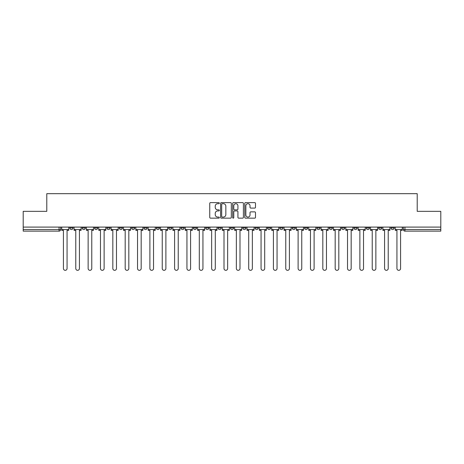<?xml version="1.0" encoding="UTF-8"?>
<svg xmlns="http://www.w3.org/2000/svg" width="464" height="464" viewBox="0 0 464 464"><rect width="100%" height="100%" fill="white"/><g stroke="black" fill="none" stroke-linecap="round" stroke-linejoin="round"><path stroke-width="0.7" d="M219.333 203.157A0.545 0.545 0 0 0 218.788 202.611L210.528 202.611A0.777 0.777 0 0 0 209.751 203.389L209.751 217.378A0.777 0.777 0 0 0 210.528 218.155L218.788 218.155A0.545 0.545 0 0 0 219.333 217.61A0.545 0.545 0 0 0 218.788 217.065L217.72 217.065A2.488 2.488 0 0 1 215.232 214.583L215.232 213.417A2.488 2.488 0 0 1 217.72 210.929L218.788 210.929A0.545 0.545 0 0 0 219.333 210.383A0.545 0.545 0 0 0 218.788 209.838L217.72 209.838A2.488 2.488 0 0 1 215.232 207.35L215.232 206.184A2.488 2.488 0 0 1 217.72 203.702L218.788 203.702A0.545 0.545 0 0 0 219.333 203.157M390.995 227.093L390.995 227.963L394.162 227.963A1.583 1.583 0 0 1 392.579 229.547A1.583 1.583 0 0 1 390.995 227.963L390.995 227.093M316.883 227.093L316.883 227.963L320.05 227.963A1.583 1.583 0 0 1 318.466 229.547A1.583 1.583 0 0 1 316.883 227.963L316.883 227.093M304.529 227.093L304.529 227.963L307.696 227.963A1.583 1.583 0 0 1 306.112 229.547A1.583 1.583 0 0 1 304.529 227.963L304.529 227.093M292.175 227.093L292.175 227.963L295.348 227.963A1.583 1.583 0 0 1 293.758 229.547A1.583 1.583 0 0 1 292.175 227.963L292.175 227.093M267.473 227.093L267.473 227.963L270.64 227.963A1.583 1.583 0 0 1 269.056 229.547A1.583 1.583 0 0 1 267.473 227.963L267.473 227.093M242.771 227.963L242.771 227.093L242.771 227.963A1.583 1.583 0 0 0 244.354 229.547A1.583 1.583 0 0 1 242.771 227.963L245.937 227.963A1.583 1.583 0 0 1 244.354 229.547A1.583 1.583 0 0 0 245.937 227.963L245.937 227.093L245.937 227.963M230.417 227.963L230.417 227.093L230.417 227.963A1.583 1.583 0 0 0 232 229.547A1.583 1.583 0 0 1 230.417 227.963L233.583 227.963A1.583 1.583 0 0 1 232 229.547M218.063 227.963L218.063 227.093L218.063 227.963A1.583 1.583 0 0 0 219.646 229.547A1.583 1.583 0 0 1 218.063 227.963L221.229 227.963A1.583 1.583 0 0 1 219.646 229.547A1.583 1.583 0 0 0 221.229 227.963L221.229 227.093L221.229 227.963M205.714 227.093L205.714 227.963L208.881 227.963A1.583 1.583 0 0 1 207.298 229.547A1.583 1.583 0 0 1 205.714 227.963L205.714 227.093M193.36 227.093L193.36 227.963L196.527 227.963A1.583 1.583 0 0 1 194.944 229.547A1.583 1.583 0 0 1 193.36 227.963L193.36 227.093M181.006 227.093L181.006 227.963L184.173 227.963A1.583 1.583 0 0 1 182.59 229.547A1.583 1.583 0 0 1 181.006 227.963L181.006 227.093M168.652 227.963L168.652 227.093L168.652 227.963A1.583 1.583 0 0 0 170.242 229.547A1.583 1.583 0 0 1 168.652 227.963L171.825 227.963A1.583 1.583 0 0 1 170.242 229.547M143.95 227.963L143.95 227.093L143.95 227.963A1.583 1.583 0 0 0 145.534 229.547A1.583 1.583 0 0 1 143.95 227.963L147.117 227.963A1.583 1.583 0 0 1 145.534 229.547A1.583 1.583 0 0 0 147.117 227.963L147.117 227.093L147.117 227.963M131.596 227.963L131.596 227.093L131.596 227.963A1.583 1.583 0 0 0 133.18 229.547A1.583 1.583 0 0 1 131.596 227.963L134.763 227.963A1.583 1.583 0 0 1 133.18 229.547A1.583 1.583 0 0 0 134.763 227.963L134.763 227.093L134.763 227.963M119.248 227.963L119.248 227.093L119.248 227.963A1.583 1.583 0 0 0 120.831 229.547A1.583 1.583 0 0 1 119.248 227.963L122.415 227.963A1.583 1.583 0 0 1 120.831 229.547A1.583 1.583 0 0 0 122.415 227.963L122.415 227.093L122.415 227.963M106.894 227.963L106.894 227.093L106.894 227.963A1.583 1.583 0 0 0 108.477 229.547A1.583 1.583 0 0 1 106.894 227.963L110.061 227.963A1.583 1.583 0 0 1 108.477 229.547M94.54 227.963L94.54 227.093L94.54 227.963A1.583 1.583 0 0 0 96.123 229.547A1.583 1.583 0 0 1 94.54 227.963L97.707 227.963A1.583 1.583 0 0 1 96.123 229.547A1.583 1.583 0 0 0 97.707 227.963L97.707 227.093L97.707 227.963M82.192 227.963L82.192 227.093L82.192 227.963A1.583 1.583 0 0 0 83.775 229.547A1.583 1.583 0 0 1 82.192 227.963L85.359 227.963A1.583 1.583 0 0 1 83.775 229.547A1.583 1.583 0 0 0 85.359 227.963L85.359 227.093L85.359 227.963M254.713 208.092A0.777 0.777 0 0 0 255.49 207.315L255.49 203.389A0.777 0.777 0 0 0 254.713 202.611L245.543 202.611A0.777 0.777 0 0 0 244.766 203.389L244.766 217.378A0.777 0.777 0 0 0 245.543 218.155L254.713 218.155A0.777 0.777 0 0 0 255.49 217.378L255.49 212.64A0.777 0.777 0 0 0 254.713 211.862L250.792 211.862A0.777 0.777 0 0 0 250.015 212.64L250.015 214.989A2.076 2.076 0 0 1 247.933 217.065A2.076 2.076 0 0 1 245.856 214.989L245.856 205.778A2.076 2.076 0 0 1 247.933 203.702A2.076 2.076 0 0 1 250.015 205.778L250.015 207.315A0.777 0.777 0 0 0 250.792 208.092L254.713 208.092M23.2 227.093L23.2 211.335L46.794 211.335L46.794 193.674L417.206 193.674L417.206 211.335L440.8 211.335L440.8 227.093L23.2 227.093L23.2 229.547L60.651 229.547L60.651 227.093L60.651 229.547A1.583 1.583 0 0 1 59.067 231.13L23.2 231.13L23.2 229.547M231.321 203.389A0.777 0.777 0 0 0 230.544 202.611L221.374 202.611A0.777 0.777 0 0 0 220.597 203.389L220.597 217.378A0.777 0.777 0 0 0 221.374 218.155L230.544 218.155A0.777 0.777 0 0 0 231.321 217.378L231.321 203.389M233.456 202.611L242.626 202.611A0.777 0.777 0 0 1 243.403 203.389L243.403 217.378A0.777 0.777 0 0 1 242.626 218.155L238.705 218.155A0.777 0.777 0 0 1 237.928 217.378L237.928 211.706A0.777 0.777 0 0 0 237.15 210.929L234.546 210.929A0.777 0.777 0 0 0 233.769 211.706L233.769 217.61A0.545 0.545 0 0 1 233.224 218.155A0.545 0.545 0 0 1 232.679 217.61L232.679 203.389A0.777 0.777 0 0 1 233.456 202.611M403.349 227.093L403.349 229.547L440.8 229.547L440.8 231.13L404.933 231.13A1.583 1.583 0 0 1 403.349 229.547L403.349 227.093M440.8 227.093L440.8 229.547M394.162 227.093L394.162 227.963L394.162 227.093M381.808 227.093L381.808 227.963A1.583 1.583 0 0 1 380.225 229.547A1.583 1.583 0 0 1 378.641 227.963L381.808 227.963M378.641 227.093L378.641 227.963M369.46 227.093L369.46 227.963A1.583 1.583 0 0 1 367.877 229.547A1.583 1.583 0 0 1 366.293 227.963L369.46 227.963M366.293 227.093L366.293 227.963M357.106 227.093L357.106 227.963A1.583 1.583 0 0 1 355.523 229.547A1.583 1.583 0 0 1 353.939 227.963L357.106 227.963M353.939 227.093L353.939 227.963M344.752 227.093L344.752 227.963A1.583 1.583 0 0 1 343.169 229.547A1.583 1.583 0 0 1 341.585 227.963L344.752 227.963M341.585 227.093L341.585 227.963M332.404 227.093L332.404 227.963A1.583 1.583 0 0 1 330.82 229.547A1.583 1.583 0 0 1 329.237 227.963L332.404 227.963M329.237 227.093L329.237 227.963M320.05 227.093L320.05 227.963A1.583 1.583 0 0 1 318.466 229.547M307.696 227.093L307.696 227.963M295.348 227.963L295.348 227.093L295.348 227.963A1.583 1.583 0 0 1 293.758 229.547M282.994 227.093L282.994 227.963A1.583 1.583 0 0 1 281.41 229.547A1.583 1.583 0 0 1 279.827 227.963A1.583 1.583 0 0 0 281.41 229.547A1.583 1.583 0 0 0 282.994 227.963L279.827 227.963L279.827 227.093M270.64 227.963L270.64 227.093L270.64 227.963A1.583 1.583 0 0 1 269.056 229.547M258.286 227.093L258.286 227.963A1.583 1.583 0 0 1 256.702 229.547A1.583 1.583 0 0 1 255.119 227.963A1.583 1.583 0 0 0 256.702 229.547M255.119 227.093L255.119 227.963L258.286 227.963M233.583 227.093L233.583 227.963L233.583 227.093M208.881 227.963L208.881 227.093L208.881 227.963A1.583 1.583 0 0 1 207.298 229.547M196.527 227.963L196.527 227.093L196.527 227.963A1.583 1.583 0 0 1 194.944 229.547M184.173 227.963L184.173 227.093L184.173 227.963A1.583 1.583 0 0 1 182.59 229.547M171.825 227.093L171.825 227.963L171.825 227.093M159.471 227.963L159.471 227.093L159.471 227.963A1.583 1.583 0 0 1 157.888 229.547A1.583 1.583 0 0 1 156.304 227.963L159.471 227.963A1.583 1.583 0 0 1 157.888 229.547M156.304 227.093L156.304 227.963M110.061 227.093L110.061 227.963L110.061 227.093M73.005 227.963L73.005 227.093L73.005 227.963A1.583 1.583 0 0 1 71.421 229.547A1.583 1.583 0 0 1 69.838 227.963L73.005 227.963A1.583 1.583 0 0 1 71.421 229.547M69.838 227.093L69.838 227.963M59.067 227.093L59.067 231.13A1.583 1.583 0 0 0 60.651 229.547M222.227 203.702A0.545 0.545 0 0 0 221.682 204.241L221.682 216.526A0.545 0.545 0 0 0 222.227 217.065L223.352 217.065A2.488 2.488 0 0 0 225.84 214.583L225.84 206.184A2.488 2.488 0 0 0 223.352 203.702L222.227 203.702M237.928 205.819A2.076 2.076 0 0 0 235.845 203.737A2.076 2.076 0 0 0 233.769 205.819L233.769 209.061A0.777 0.777 0 0 0 234.546 209.838L237.15 209.838A0.777 0.777 0 0 0 237.928 209.061L237.928 205.819M61.724 229.547L61.724 230.335L63.423 230.335L63.423 268.505A1.821 1.821 0 0 0 65.244 270.326A1.821 1.821 0 0 0 67.065 268.505L67.065 230.335L68.771 230.335L68.771 229.547L61.724 229.547L61.724 227.093M68.771 229.547L68.771 227.093M74.072 229.547L74.072 230.335L75.777 230.335L75.777 268.505A1.821 1.821 0 0 0 77.598 270.326A1.821 1.821 0 0 0 79.419 268.505L79.419 230.335L81.119 230.335L81.119 229.547L74.072 229.547L74.072 227.093M81.119 229.547L81.119 227.093M86.426 229.547L86.426 230.335L88.131 230.335L88.131 268.505A1.821 1.821 0 0 0 89.952 270.326A1.821 1.821 0 0 0 91.773 268.505L91.773 230.335L93.473 230.335L93.473 229.547L86.426 229.547L86.426 227.093M93.473 229.547L93.473 227.093M98.78 229.547L98.78 230.335L100.479 230.335L100.479 268.505A1.821 1.821 0 0 0 102.3 270.326A1.821 1.821 0 0 0 104.122 268.505L104.122 230.335L105.827 230.335L105.827 229.547L98.78 229.547L98.78 227.093M105.827 229.547L105.827 227.093M111.128 229.547L111.128 230.335L112.833 230.335L112.833 268.505A1.821 1.821 0 0 0 114.654 270.326A1.821 1.821 0 0 0 116.476 268.505L116.476 230.335L118.175 230.335L118.175 229.547L111.128 229.547L111.128 227.093M118.175 229.547L118.175 227.093M123.482 229.547L123.482 230.335L125.187 230.335L125.187 268.505A1.821 1.821 0 0 0 127.008 270.326A1.821 1.821 0 0 0 128.83 268.505L128.83 230.335L130.529 230.335L130.529 229.547L123.482 229.547L123.482 227.093M130.529 229.547L130.529 227.093M135.836 229.547L135.836 230.335L137.535 230.335L137.535 268.505A1.821 1.821 0 0 0 139.357 270.326A1.821 1.821 0 0 0 141.178 268.505L141.178 230.335L142.883 230.335L142.883 229.547L135.836 229.547L135.836 227.093M142.883 229.547L142.883 227.093M148.184 229.547L148.184 230.335L149.889 230.335L149.889 268.505A1.821 1.821 0 0 0 151.711 270.326A1.821 1.821 0 0 0 153.532 268.505L153.532 230.335L155.237 230.335L155.237 229.547L148.184 229.547L148.184 227.093M155.237 229.547L155.237 227.093M160.538 229.547L160.538 230.335L162.243 230.335L162.243 268.505A1.821 1.821 0 0 0 164.065 270.326A1.821 1.821 0 0 0 165.886 268.505L165.886 230.335L167.585 230.335L167.585 229.547L160.538 229.547L160.538 227.093M167.585 229.547L167.585 227.093M172.892 229.547L172.892 230.335L174.592 230.335L174.592 268.505A1.821 1.821 0 0 0 176.413 270.326A1.821 1.821 0 0 0 178.234 268.505L178.234 230.335L179.939 230.335L179.939 229.547L172.892 229.547L172.892 227.093M179.939 229.547L179.939 227.093M185.246 229.547L185.246 230.335L186.946 230.335L186.946 268.505A1.821 1.821 0 0 0 188.767 270.326A1.821 1.821 0 0 0 190.588 268.505L190.588 230.335L192.293 230.335L192.293 229.547L185.246 229.547L185.246 227.093M192.293 229.547L192.293 227.093M197.594 229.547L197.594 230.335L199.3 230.335L199.3 268.505A1.821 1.821 0 0 0 201.121 270.326A1.821 1.821 0 0 0 202.942 268.505L202.942 230.335L204.641 230.335L204.641 229.547L197.594 229.547L197.594 227.093M204.641 229.547L204.641 227.093M209.948 229.547L209.948 230.335L211.648 230.335L211.648 268.505A1.821 1.821 0 0 0 213.469 270.326A1.821 1.821 0 0 0 215.29 268.505L215.29 230.335L216.995 230.335L216.995 229.547L209.948 229.547L209.948 227.093M216.995 229.547L216.995 227.093M222.302 229.547L222.302 230.335L224.002 230.335L224.002 268.505A1.821 1.821 0 0 0 225.823 270.326A1.821 1.821 0 0 0 227.644 268.505L227.644 230.335L229.349 230.335L229.349 229.547L222.302 229.547L222.302 227.093M229.349 229.547L229.349 227.093M234.651 229.547L234.651 230.335L236.356 230.335L236.356 268.505A1.821 1.821 0 0 0 238.177 270.326A1.821 1.821 0 0 0 239.998 268.505L239.998 230.335L241.698 230.335L241.698 229.547L234.651 229.547L234.651 227.093M241.698 229.547L241.698 227.093M247.005 229.547L247.005 230.335L248.71 230.335L248.71 268.505A1.821 1.821 0 0 0 250.531 270.326A1.821 1.821 0 0 0 252.352 268.505L252.352 230.335L254.052 230.335L254.052 229.547L247.005 229.547L247.005 227.093M254.052 229.547L254.052 227.093M259.359 229.547L259.359 230.335L261.058 230.335L261.058 268.505A1.821 1.821 0 0 0 262.879 270.326A1.821 1.821 0 0 0 264.7 268.505L264.7 230.335L266.406 230.335L266.406 229.547L259.359 229.547L259.359 227.093M266.406 229.547L266.406 227.093M271.707 229.547L271.707 230.335L273.412 230.335L273.412 268.505A1.821 1.821 0 0 0 275.233 270.326A1.821 1.821 0 0 0 277.054 268.505L277.054 230.335L278.754 230.335L278.754 229.547L271.707 229.547L271.707 227.093M278.754 229.547L278.754 227.093M284.061 229.547L284.061 230.335L285.766 230.335L285.766 268.505A1.821 1.821 0 0 0 287.587 270.326A1.821 1.821 0 0 0 289.408 268.505L289.408 230.335L291.108 230.335L291.108 229.547L284.061 229.547L284.061 227.093M291.108 229.547L291.108 227.093M296.415 229.547L296.415 230.335L298.114 230.335L298.114 268.505A1.821 1.821 0 0 0 299.935 270.326A1.821 1.821 0 0 0 301.757 268.505L301.757 230.335L303.462 230.335L303.462 229.547L296.415 229.547L296.415 227.093M303.462 229.547L303.462 227.093M308.763 229.547L308.763 230.335L310.468 230.335L310.468 268.505A1.821 1.821 0 0 0 312.289 270.326A1.821 1.821 0 0 0 314.111 268.505L314.111 230.335L315.816 230.335L315.816 229.547L308.763 229.547L308.763 227.093M315.816 229.547L315.816 227.093M321.117 229.547L321.117 230.335L322.822 230.335L322.822 268.505A1.821 1.821 0 0 0 324.643 270.326A1.821 1.821 0 0 0 326.465 268.505L326.465 230.335L328.164 230.335L328.164 229.547L321.117 229.547L321.117 227.093M328.164 229.547L328.164 227.093M333.471 229.547L333.471 230.335L335.17 230.335L335.17 268.505A1.821 1.821 0 0 0 336.992 270.326A1.821 1.821 0 0 0 338.813 268.505L338.813 230.335L340.518 230.335L340.518 229.547L333.471 229.547L333.471 227.093M340.518 229.547L340.518 227.093M345.825 229.547L345.825 230.335L347.524 230.335L347.524 268.505A1.821 1.821 0 0 0 349.346 270.326A1.821 1.821 0 0 0 351.167 268.505L351.167 230.335L352.872 230.335L352.872 229.547L345.825 229.547L345.825 227.093M352.872 229.547L352.872 227.093M358.173 229.547L358.173 230.335L359.878 230.335L359.878 268.505A1.821 1.821 0 0 0 361.7 270.326A1.821 1.821 0 0 0 363.521 268.505L363.521 230.335L365.22 230.335L365.22 229.547L358.173 229.547L358.173 227.093M365.22 229.547L365.22 227.093M370.527 229.547L370.527 230.335L372.227 230.335L372.227 268.505A1.821 1.821 0 0 0 374.048 270.326A1.821 1.821 0 0 0 375.869 268.505L375.869 230.335L377.574 230.335L377.574 229.547L370.527 229.547L370.527 227.093M377.574 229.547L377.574 227.093M382.881 229.547L382.881 230.335L384.581 230.335L384.581 268.505A1.821 1.821 0 0 0 386.402 270.326A1.821 1.821 0 0 0 388.223 268.505L388.223 230.335L389.928 230.335L389.928 229.547L382.881 229.547L382.881 227.093M389.928 229.547L389.928 227.093M395.229 229.547L395.229 230.335L396.935 230.335L396.935 268.505A1.821 1.821 0 0 0 398.756 270.326A1.821 1.821 0 0 0 400.577 268.505L400.577 230.335L402.276 230.335L402.276 229.547L395.229 229.547L395.229 227.093M402.276 229.547L402.276 227.093M404.933 227.093L404.933 231.13"/></g></svg>
